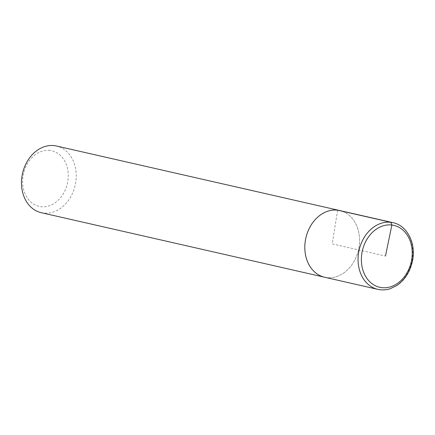 <?xml version="1.0" encoding="UTF-8"?>
<svg xmlns="http://www.w3.org/2000/svg" width="435" height="435" viewBox="0 0 435 435"><rect width="100%" height="100%" fill="white"/><g stroke="black" fill="none" stroke-linecap="round" stroke-linejoin="round"><path stroke-width="0.33" stroke-dasharray="2.17 1.63" d="M49.998 150.477A28.498 22.484 102.8 0 0 23.805 190.242A28.498 22.484 102.8 0 0 62.537 195.005A28.498 22.484 102.8 0 0 49.998 150.477M41.265 212.693A34.196 26.986 102.8 0 0 75.168 185.343A34.196 26.986 102.8 0 0 56.458 146.008M325.385 277.399A34.196 26.986 102.8 0 0 358.5 249.886A34.196 26.986 102.8 0 0 340.572 210.747M324.592 277.22A34.18 26.97 102.8 0 0 358.489 249.886A34.18 26.97 102.8 0 0 339.778 210.562M337.652 210.192L332.193 243.894L385.475 256.03M377.841 289.362A34.196 26.986 102.8 0 0 411.755 262.017A34.196 26.986 102.8 0 0 393.033 222.682"/><path stroke-width="0.65" d="M340.572 210.747A34.196 26.986 102.8 0 0 339.789 210.551L56.458 146.008A34.196 26.986 102.8 0 0 54.321 145.638A34.196 26.986 102.8 0 0 22.267 174.701A34.196 26.986 102.8 0 0 41.265 212.693L324.597 277.236A34.196 26.986 102.8 0 0 325.385 277.399M339.789 210.551A34.196 26.986 102.8 0 0 337.652 210.176A34.196 26.986 102.8 0 0 305.598 239.245A34.196 26.986 102.8 0 0 324.597 277.236L377.841 289.362C381.892 290.275 385.997 290.069 390.151 288.742L396.747 285.561C404.414 280.341 409.536 272.669 412.119 262.561C416.806 244.611 407.524 225.45 393.033 222.682A34.196 26.986 102.8 0 0 390.907 222.307A34.196 26.986 102.8 0 0 358.853 251.37A34.196 26.986 102.8 0 0 377.841 289.362M393.033 222.682L339.778 210.562A34.18 26.97 102.8 0 0 337.652 210.192A34.18 26.97 102.8 0 0 305.609 239.239A34.18 26.97 102.8 0 0 324.592 277.22M385.475 256.03L391.875 225.02L390.907 222.307L337.652 210.192M391.875 225.02A31.76 25.061 102.8 0 0 362.687 269.336A31.76 25.061 102.8 0 0 405.855 274.643A31.76 25.061 102.8 0 0 391.875 225.02"/></g></svg>
